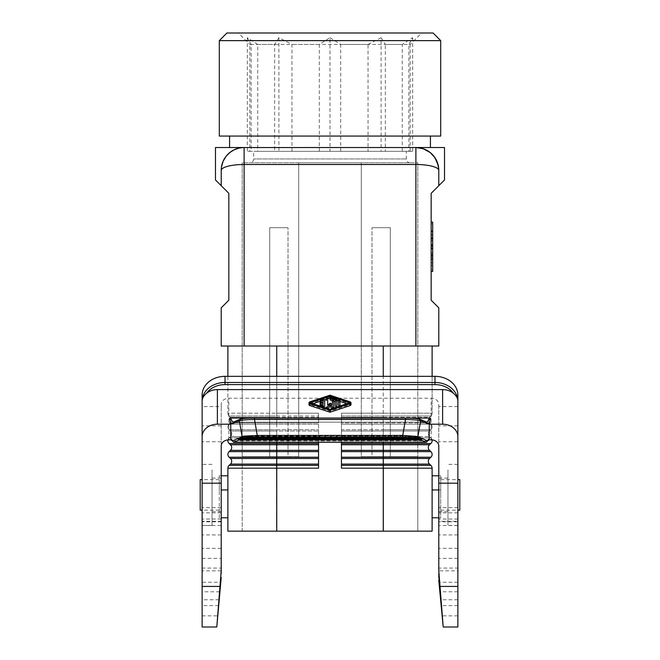 <?xml version="1.0" encoding="UTF-8"?>
<svg xmlns="http://www.w3.org/2000/svg" width="660" height="660" viewBox="0 0 660 660"><rect width="100%" height="100%" fill="white"/><g stroke="black" fill="none" stroke-linecap="round" stroke-linejoin="round"><path stroke-width="0.49" stroke-dasharray="3.3 2.47" d="M221.207 534.938L202.125 534.938L202.125 568.054L221.207 568.054L221.207 519.032L221.207 525.541L202.125 525.541L202.125 548.328L202.125 395.101M237.699 438.372L422.301 438.372M221.207 446.086L221.207 404.481A7.631 6.253 0 0 1 228.838 398.227L431.161 398.227A7.631 6.253 0 0 1 438.793 404.481L438.793 446.086M438.793 570.834L438.793 507.631L438.793 573.54L438.793 570.834L457.875 570.834L457.875 521.293L438.793 521.293M221.207 525.541L221.207 406.568L202.125 406.568M457.875 395.101L457.875 627M202.125 582.26L202.125 507.631L202.125 605.616L202.125 582.26L220.473 582.26M221.207 521.293L221.207 573.54L221.207 521.293L202.125 521.293M447.95 508.645L447.95 478.096L447.95 508.645M447.95 469.87L447.95 525.426L447.95 469.87M438.793 580.511L438.793 568.054L457.875 568.054M202.125 534.938L202.125 525.541M202.125 627L202.125 568.054M202.125 469.87L202.125 525.426L202.125 469.87M457.875 558.376L438.793 558.376L438.793 568.054M221.207 580.511L221.207 568.054M457.875 469.87L457.875 525.426L457.875 469.87M212.05 469.87L212.05 525.426L212.05 469.87M457.875 570.834L457.875 521.293M428.769 439.832L427.672 439.832L429.247 438.578M231.33 439.816L232.807 440.847L232.328 439.832L231.231 439.832M232.328 439.832L230.752 438.578M212.05 508.645L212.05 478.096L212.05 508.645M457.875 441.755L438.793 441.755L438.793 404.481M438.793 558.376L438.793 441.755M239.027 437.811L420.973 437.811M221.207 483.013L221.207 511.69L221.207 483.013M221.207 404.481L221.207 406.568M438.793 508.645L438.793 478.096L438.793 508.645M426.145 442.192L428.67 439.816M233.137 422.177L426.863 422.177M243.845 436.111L416.155 436.111M241.692 436.672L418.308 436.672M240.364 437.242L419.636 437.242M336.872 399.844L336.872 401.725A1.526 0.874 0 0 0 336.105 400.966L331.147 399.325A0.767 0.437 0 0 0 330 399.704M240.24 419.158L233.062 422.21L426.335 422.095L419.76 419.158M427.672 439.832L427.193 440.847L232.807 440.847L233.854 442.192M333.82 408.895L333.82 408.078L333.82 408.895L332.681 409.068L332.681 408.457M332.219 408.606L332.681 409.068M326.18 408.895L326.18 408.078L326.18 408.895L327.781 408.606M327.707 398.582L327.707 400.463A0.767 0.437 0 0 0 326.18 400.463L326.18 398.582M327.707 406.931L327.707 405.05L327.707 406.931L329.67 404.984L329.67 403.103M332.293 406.931L332.293 405.05L332.293 406.931L329.67 404.984M333.82 400.603L333.82 402.484A0.767 0.437 0 0 0 332.293 402.484L332.293 400.603M338.399 406.824L338.399 406.824A0.767 0.437 0 0 0 339.925 406.824L339.925 406.057L339.925 406.824M339.925 400.603L339.925 402.476A0.767 0.437 0 0 0 338.399 402.476L338.399 400.603M323.128 407.08L323.128 405.199L323.128 407.08L321.222 406.445A0.767 0.437 0 0 0 320.455 407.203L323.507 408.21A0.767 0.437 0 0 0 324.654 407.83L324.654 407.83M320.116 404.803A0.767 0.437 0 0 0 320.842 405.091L322.798 405.091M323.128 404.217L323.128 402.336L323.128 404.217L320.842 404.217A0.767 0.437 0 0 0 320.075 404.654M320.116 402.625A0.767 0.437 0 0 0 321.222 402.856L322.798 402.336M324.654 399.597L324.654 401.47A0.767 0.437 0 0 0 323.507 401.09L320.455 402.105A0.767 0.437 0 0 0 320.075 402.476M336.872 407.83L336.872 407.072L336.872 407.83A0.767 0.437 0 0 1 335.346 407.83L335.346 407.83M332.293 400.711L333.82 401.214M349.28 404.844L349.28 402.963L349.28 404.844L330 411.221L310.72 404.844L310.72 402.963L310.72 404.464L312.988 403.714M330 398.087L336.872 400.356M338.399 400.859L339.925 401.371M347.012 403.714L349.28 404.464M320.075 401.371L324.654 399.853M326.18 399.349L327.707 398.838M335.346 401.725L335.346 399.844M350.996 404.654A1.906 1.097 0 0 0 350.039 403.705L330 397.072L309.961 403.705A1.906 1.097 0 0 0 309.004 404.654M330 397.072L330 395.2M330 411.221L330 409.349M349.47 404.654L349.47 402.773M310.53 404.654L310.53 402.773M320.075 406.824L320.075 406.057M323.128 402.229L323.128 400.348M323.128 405.091L323.128 403.21M371.992 456.72L390.316 456.72L371.992 456.72L390.316 456.72L371.992 456.72L371.992 227.684L390.316 227.684L371.992 227.684L390.316 227.684L390.316 456.72L390.316 227.684L371.992 227.684L371.992 456.72M417.796 456.72L361.3 456.72L361.3 346.013L298.7 346.013L298.7 456.72L242.203 456.72L276.557 456.72L242.203 456.72L242.203 531.152L276.557 531.152L276.557 456.72L276.557 531.152L383.443 531.152L242.203 531.152L242.203 456.72L298.7 456.72L298.7 162.789L298.7 346.013L298.7 162.789L242.203 162.789L242.203 456.72L242.203 162.789L361.3 162.789L361.3 346.013L298.7 346.013L298.7 456.72L298.7 162.789L361.3 162.789L361.3 456.72L383.443 456.72L361.3 456.72L361.3 162.789L417.796 162.789L361.3 162.789L361.3 456.72L417.796 456.72L383.443 456.72L417.796 456.72L417.796 162.789L417.796 531.152L383.443 531.152L383.443 456.72L383.443 531.152L417.796 531.152L417.796 456.72M288.007 456.72L269.684 456.72L288.007 456.72L269.684 456.72L288.007 456.72L288.007 227.684L269.684 227.684L288.007 227.684L269.684 227.684L269.684 456.72L269.684 227.684L288.007 227.684L288.007 456.72M431.161 269.676L431.161 223.872L431.161 269.676L432.688 269.676L432.688 247.434L432.688 269.676M291.951 151.338L291.951 44.451L278.899 37.686L278.899 151.338L368.049 151.338L368.049 44.451L291.951 44.451M230.48 431.013L276.746 431.013L230.48 431.013A3.82 3.82 0 0 1 231.701 433.81A3.82 3.82 0 0 0 230.48 431.013L229.111 429.742L230.48 431.013A3.82 3.82 0 0 1 230.48 436.615L229.111 437.885L318.549 437.885L318.549 468.171L318.549 464.095L318.549 468.171L276.746 468.171L276.746 465.366L318.549 465.366M340.692 151.338L340.692 44.451L402.253 44.451L402.253 151.338L319.308 151.338L319.308 44.451L330 37.686L330 151.338M231.701 461.299A3.82 3.82 0 0 1 230.48 464.095A3.82 3.82 0 0 0 230.48 458.494L229.111 457.223A3.82 3.82 0 0 1 229.111 451.63L276.746 451.63L276.746 443.487L318.549 443.487L318.549 444.757L230.48 444.757A3.82 3.82 0 0 1 231.701 447.554A3.82 3.82 0 0 0 230.48 444.757L229.111 443.487A3.82 3.82 0 0 1 229.111 437.885L318.549 437.885L318.549 442.225M318.549 444.757L318.549 443.487M318.549 457.223L318.549 464.095L318.549 457.223L276.746 457.223L276.746 451.63L318.549 451.63M341.451 450.359L341.451 465.366L341.451 464.095L429.52 464.095A3.82 3.82 0 0 1 428.299 461.299A3.82 3.82 0 0 0 429.52 464.095L430.889 465.366A3.82 3.82 0 0 1 432.11 468.171L341.451 468.171L341.451 450.359L383.254 450.359L383.254 458.494L341.451 458.494L341.451 436.615L429.52 436.615L430.889 437.885A3.82 3.82 0 0 1 430.889 443.487L383.254 443.487L383.254 436.615L383.254 437.885L430.889 437.885A3.82 3.82 0 0 1 432.028 439.865A3.82 3.82 0 0 0 430.889 437.885L341.451 437.885L341.451 436.615L429.52 436.615L430.889 437.885M341.451 442.225L341.451 422.87L383.254 422.87L383.254 424.141L341.451 424.141L341.451 422.87L383.254 422.87L383.254 426.946L383.254 424.141L430.889 424.141A3.82 3.82 0 0 1 430.889 429.742L383.254 429.742L383.254 426.946L383.254 429.742L341.451 429.742L341.451 413.201L383.254 413.201L383.254 415.998L341.451 415.998L341.451 413.201L383.254 413.201L383.254 346.013L438.793 346.013L438.793 307.84L431.161 300.209L431.161 193.322L438.793 185.691L438.793 170.42A22.902 22.902 0 0 0 415.891 147.518L444.518 147.518M432.688 254.347L432.688 230.761L432.688 259.397L432.688 254.347L431.161 254.347L432.688 254.347M440.698 136.067L219.301 136.067M229.581 136.067L430.419 136.067L229.581 136.067M227.89 376.34L227.89 413.201L318.549 413.201L318.549 437.885L318.549 413.201L318.549 422.87L318.549 413.201L276.746 413.201L276.746 346.013L432.11 346.013M221.207 307.84L228.838 300.209L228.838 193.322L221.207 185.691L221.207 170.42A22.902 5.932 180 0 1 244.109 164.497L244.109 346.013L276.746 346.013L227.89 346.013L227.89 413.201L276.746 413.201L276.746 376.34M230.48 458.494L276.746 458.494L276.746 464.095L230.48 464.095L229.111 465.366A3.82 3.82 0 0 0 227.89 468.171L227.89 531.152L432.11 531.152M438.793 517.795L440.698 517.795L440.698 489.951L440.698 517.795L432.11 517.795L432.11 475.802L432.11 517.795M247.327 37.686L247.327 151.338L257.747 151.338L257.747 44.451L247.327 37.686L251.138 44.451L251.138 151.338L247.327 151.338M229.111 415.998L230.48 417.268A3.82 3.82 0 0 1 231.701 420.073A3.82 3.82 0 0 0 230.48 417.268L229.111 415.998A3.82 3.82 0 0 1 227.89 413.201A3.82 3.82 0 0 0 229.111 415.998L276.746 415.998L276.746 413.201L276.746 415.998L318.549 415.998L276.746 415.998L276.746 422.87L318.549 422.87L276.746 422.87L276.746 424.141L318.549 424.141L276.746 424.141L276.746 417.268L318.549 417.268L276.746 417.268L276.746 415.998L229.111 415.998A3.82 3.82 0 0 1 227.89 413.201M431.161 238.326L432.688 238.326M431.161 245.248L432.688 245.248L431.161 245.248M238.384 33L421.616 33L238.384 33L249.835 44.451L251.138 44.451M433.067 33L226.933 33M432.11 489.951L440.698 489.951L440.698 475.802L440.698 489.951L438.793 489.951M440.698 494.893L440.698 479.622L440.698 494.893M249.835 162.789L410.165 162.789L249.835 162.789A3.82 3.82 0 0 0 253.654 158.969L253.654 151.338L406.346 151.338L253.654 151.338M410.165 162.789A3.82 3.82 0 0 1 406.346 158.969L406.346 151.338M227.89 517.795L227.89 475.802L227.89 517.795L219.301 517.795L219.301 475.802L219.301 517.795L221.207 517.795M412.673 37.686L412.673 151.338L408.862 151.338L408.862 44.451L412.673 37.686L402.253 44.451M412.673 151.338L402.253 151.338M230.48 422.87L229.111 424.141L276.746 424.141L276.746 426.946L276.746 424.141L229.111 424.141L230.48 422.87L276.746 422.87L230.48 422.87A3.82 3.82 0 0 0 231.701 420.073A3.82 3.82 0 0 1 230.48 422.87A3.82 3.82 0 0 0 231.701 420.073A3.82 3.82 0 0 1 230.48 422.87M431.161 240.669L431.161 231.371L431.161 240.669L432.688 240.669M438.784 169.752L438.24 165.412M431.161 238.846L432.688 238.846L431.161 238.846L431.161 245.627L431.161 238.846M428.299 420.073A3.82 3.82 0 0 1 429.52 417.268A3.82 3.82 0 0 0 428.299 420.073A3.82 3.82 0 0 1 429.52 417.268L341.451 417.268L341.451 420.073L341.451 415.998L341.451 417.268L383.254 417.268L383.254 422.87L429.52 422.87A3.82 3.82 0 0 1 428.299 420.073A3.82 3.82 0 0 0 429.52 422.87L430.889 424.141L429.52 422.87A3.82 3.82 0 0 1 429.52 417.268L430.889 415.998L383.254 415.998L383.254 417.268L383.254 415.998L341.451 415.998L341.451 413.201L341.451 426.946L341.451 424.141L430.889 424.141A3.82 3.82 0 0 1 430.889 429.742L383.254 429.742L383.254 436.615L383.254 429.742L341.451 429.742L341.451 426.946L341.451 440.682L341.451 437.885L383.254 437.885L383.254 442.225M429.52 422.87L383.254 422.87L383.254 417.268L429.52 417.268L430.889 415.998L383.254 415.998L383.254 376.34M341.451 420.073L341.451 422.87L341.451 420.073M227.89 426.946A3.82 3.82 0 0 1 229.111 424.141A3.82 3.82 0 0 0 229.111 429.742A3.82 3.82 0 0 1 227.89 426.946A3.82 3.82 0 0 0 229.111 429.742L318.549 429.742L276.746 429.742L276.746 436.615L318.549 436.615L276.746 436.615L276.746 437.885L276.746 436.615L230.48 436.615L229.111 437.885A3.82 3.82 0 0 0 227.972 439.865A3.82 3.82 0 0 1 229.111 437.885A3.82 3.82 0 0 0 229.111 443.487L276.746 443.487L276.746 437.885L276.746 442.225M215.482 147.518L244.109 147.518L244.109 164.497L415.891 164.497L415.891 346.013L383.254 346.013M221.282 168.556A22.902 22.902 0 0 0 221.207 170.313M459.789 510.155L459.789 479.622M410.165 151.338L410.165 44.451L385.341 44.451L385.341 151.338L408.862 151.338M229.581 147.518L430.419 147.518M431.161 231.974L431.161 230.761L431.161 231.974L432.688 231.974L431.161 231.974M200.211 479.622L200.211 510.155M219.301 494.893L219.301 479.622L219.301 494.893M431.161 244.794L431.161 222.107L431.161 244.794L432.688 244.794L432.688 222.107M431.161 248.762L431.161 271.441L431.161 248.762L432.688 248.762L432.688 244.794M432.688 246.114L432.688 223.872L432.688 246.114L431.161 246.114L432.688 246.114M432.688 248.762L432.688 271.441M341.451 431.013L341.451 436.615L341.451 431.013L429.52 431.013L430.889 429.742L429.52 431.013L341.451 431.013M444.518 179.965L438.793 185.691M330 37.686L340.692 44.451M221.24 169.174L221.447 167.129M278.899 37.686L274.659 44.451L249.835 44.451L249.835 151.338L251.138 151.338M278.899 151.338L274.659 151.338L274.659 44.451M431.161 248.3L432.688 248.3L431.161 248.3M431.161 255.23L432.688 255.23M257.747 44.451L319.308 44.451M408.862 44.451L410.165 44.451L421.616 33M257.747 151.338L319.308 151.338M368.049 44.451L381.1 37.686L381.1 151.338L385.341 151.338M381.1 151.338L368.049 151.338M274.659 151.338L249.835 151.338M432.11 376.34L432.11 413.201A3.82 3.82 0 0 1 430.889 415.998A3.82 3.82 0 0 0 432.11 413.201L383.254 413.201L432.11 413.201A3.82 3.82 0 0 1 430.889 415.998A3.82 3.82 0 0 0 432.11 413.201L432.11 376.34M431.161 261.393L431.161 262.927L431.161 261.393L432.688 261.393L431.161 261.393M431.161 223.872L432.688 223.872M431.161 256.988L432.688 256.988L432.688 235.678L432.688 265.567L432.688 256.988L431.161 256.988M440.698 40.631L219.301 40.631M415.891 147.518L415.891 164.497A22.902 5.932 180 0 1 438.793 170.42L438.71 168.523M341.451 465.366L383.254 465.366L383.254 458.494L429.52 458.494A3.82 3.82 0 0 0 428.299 461.299A3.82 3.82 0 0 1 429.52 458.494L430.889 457.223L341.451 457.223M318.549 450.359L230.48 450.359A3.82 3.82 0 0 0 231.701 447.554A3.82 3.82 0 0 1 230.48 450.359L229.111 451.63A3.82 3.82 0 0 0 229.111 457.223L276.746 457.223L276.746 458.494L318.549 458.494M429.52 444.757A3.82 3.82 0 0 0 428.299 447.554A3.82 3.82 0 0 1 429.52 444.757L383.254 444.757L383.254 450.359L429.52 450.359A3.82 3.82 0 0 1 428.299 447.554A3.82 3.82 0 0 0 429.52 450.359L430.889 451.63A3.82 3.82 0 0 1 430.889 457.223M429.52 436.615A3.82 3.82 0 0 1 428.299 433.81A3.82 3.82 0 0 0 429.52 436.615A3.82 3.82 0 0 1 429.52 431.013A3.82 3.82 0 0 0 428.299 433.81A3.82 3.82 0 0 1 429.52 431.013M221.207 185.691L215.482 179.965M431.161 245.627L432.688 245.627L431.161 245.627M244.109 346.013L221.207 346.013M221.207 170.42L221.76 165.412M223.187 161.106L224.136 159.217M224.152 159.184L224.408 158.746M224.474 158.631L225.25 157.435M225.885 156.552L226.479 155.801M226.528 155.743L227.139 155.042M230.513 151.99L233.904 149.919M234.44 149.663L235.265 149.292M235.364 149.259L236.222 148.921M236.297 148.896L237.196 148.582M237.27 148.566L239.126 148.071M241.527 147.667L242.971 147.543M341.451 458.494L341.451 464.095M381.1 37.686L385.341 44.451M231.701 433.81A3.82 3.82 0 0 1 230.48 436.615A3.82 3.82 0 0 0 231.701 433.81A3.82 3.82 0 0 1 230.48 436.615L276.746 436.615L276.746 431.013L318.549 431.013L276.746 431.013L276.746 429.742L229.111 429.742M202.125 558.376L221.207 558.376M228.838 439.832L228.838 398.227M221.207 425.84L202.125 425.84M431.161 439.832L431.161 398.227M457.875 615.846L441.961 615.846M221.207 570.834L202.125 570.834M202.125 615.846L218.039 615.846M457.875 582.26L439.527 582.26M457.875 599.75L440.946 599.75M457.875 591.781L440.311 591.781M221.207 512.853L202.125 512.853M219.054 599.75L202.125 599.75M221.207 441.755L202.125 441.755M219.689 591.781L202.125 591.781M457.875 425.84L438.793 425.84M457.875 406.568L438.793 406.568M457.875 512.853L438.793 512.853M457.875 525.541L438.793 525.541M457.875 521.796L438.793 521.796M457.875 534.938L438.793 534.938M221.207 521.796L202.125 521.796M336.105 400.966L336.105 399.085M327.319 409.068L327.319 408.457M331.147 399.325L331.147 397.444M330.33 404.984L330.33 403.103M350.039 403.705L350.039 401.825M309.961 403.705L309.961 401.825M321.222 406.445L321.222 404.572M320.455 407.203L320.455 406.189M323.507 408.21L323.507 407.195M323.507 401.09L323.507 399.217M320.455 402.105L320.455 400.224M321.222 402.856L321.222 402.336M320.842 404.217L320.842 402.336M320.842 405.091L320.842 404.514M431.161 247.434L432.688 247.434L431.161 247.434M341.451 451.63L430.889 451.63A3.82 3.82 0 0 1 432.11 454.427M431.161 255.676L432.688 255.676M431.161 259.198L432.688 259.198M230.48 417.268L276.746 417.268L230.48 417.268A3.82 3.82 0 0 1 231.701 420.073M406.346 158.969L253.654 158.969L406.346 158.969M227.89 489.951L221.207 489.951M431.161 231.371L432.688 231.371L431.161 231.371M383.254 531.152L383.254 465.366L430.889 465.366A3.82 3.82 0 0 1 432.11 468.171M431.161 235.678L432.688 235.678M318.549 464.095L276.746 464.095L276.746 465.366L229.111 465.366A3.82 3.82 0 0 0 227.89 468.171L276.746 468.171L276.746 531.152M431.161 239.2L432.688 239.2L431.161 239.2M431.161 257.87L432.688 257.87M431.161 253.027L432.688 253.027M431.161 234.358L432.688 234.358M431.161 237.88L432.688 237.88M431.161 240.529L432.688 240.529M431.161 262.713L432.688 262.713M431.161 265.361L432.688 265.361M431.161 259.636L432.688 259.636M341.451 444.757L383.254 444.757L383.254 443.487L341.451 443.487M430.889 424.141A3.82 3.82 0 0 1 432.11 426.946A3.82 3.82 0 0 0 430.889 424.141M221.207 548.328L202.125 548.328M457.875 464.351L447.95 464.351M212.05 464.351L202.125 464.351M457.875 605.616L441.317 605.616M218.683 605.616L202.125 605.616M457.875 519.032L438.793 519.032M212.05 478.096L221.207 478.096M438.793 478.096L447.95 478.096M457.875 507.631L438.793 507.631M221.207 507.631L202.125 507.631M457.875 525.426L447.95 525.426M438.793 511.69L447.95 511.69M212.05 511.69L221.207 511.69M212.05 525.426L202.125 525.426M457.875 548.328L438.793 548.328M221.207 519.032L202.125 519.032M431.161 255.874L432.688 255.874L431.161 255.874M219.301 475.802L221.207 475.802M440.698 510.155L457.875 510.155M431.161 234.151L432.688 234.151L431.161 234.151M431.161 230.761L432.688 230.761L431.161 230.761M219.301 510.155L202.125 510.155M431.161 252.821L432.688 252.821M431.161 262.927L432.688 262.927M431.161 237.674L432.688 237.674M431.161 246.015L432.688 246.015M431.161 259.397L432.688 259.397M438.793 475.802L440.698 475.802M440.698 479.622L457.875 479.622M431.161 265.567L432.688 265.567M431.161 240.727L432.688 240.727M219.301 479.622L202.125 479.622"/><path stroke-width="0.99" d="M419.644 437.514L418.374 438.9L241.626 438.9L240.355 437.514L237.79 438.603L239.588 439.758L420.412 439.758L422.21 438.603L418.308 436.672L416.245 436.359L415.222 437.761L243.589 438.067L242.121 436.763L243.589 438.067L416.411 438.067L418.209 436.904M237.79 438.603L232.386 440.905L233.854 442.192L426.145 442.192L427.614 440.905L422.21 438.603M221.207 577.5L216.793 627L202.125 627L202.125 483.186L221.207 483.186L221.207 446.086A7.631 6.253 0 0 1 228.838 439.832L231.231 439.832M428.769 439.832L431.161 439.832A7.631 6.253 0 0 1 438.793 446.086L438.793 483.186L457.875 483.186L457.875 436.697A15.271 12.507 180 0 0 442.612 424.19L429.247 424.19L429.247 438.578L428.579 440.236L429.247 438.578M440.113 586.435L457.875 586.435L457.875 627L443.207 627L438.793 570.826L438.793 483.186M457.875 586.435L457.875 483.186M443.207 627L438.793 580.511L441.317 605.616L438.793 570.826M225.027 376.34L225.027 382.47L434.973 382.47L434.973 376.34L225.027 376.34A22.902 18.76 180 0 0 202.125 395.101L202.125 483.186M217.387 389.598A15.271 12.507 180 0 0 206.547 393.302C203.643 395.686 202.166 398.326 202.125 401.23A22.902 18.76 180 0 1 225.027 382.47L225.027 384.599L434.973 384.599L434.973 382.47A22.902 18.76 0 0 1 457.875 401.23C457.834 398.326 456.357 395.686 453.453 393.302A15.271 12.507 180 0 0 442.612 389.598L217.387 389.598L217.387 424.19L230.752 424.19L230.752 438.578L231.421 440.236L230.752 438.578M217.387 424.19A15.271 12.507 180 0 0 202.125 436.697M457.875 436.697L457.875 395.101A22.902 18.76 0 0 0 434.973 376.34M221.207 483.186L221.207 570.826L216.793 627M426.863 422.177L430.543 418.036L429.247 424.19M438.793 577.5L438.793 573.54M239.126 438.042L240.925 439.197L419.075 439.197L420.874 438.042M221.207 570.826L221.207 573.54M420.981 438.083L419.702 439.461L240.298 439.461L239.019 438.083M402.732 437.102L402.732 435.443L415.981 436.31L413.127 437.497L257.268 437.102L257.268 435.443L243.845 436.111L242.121 436.763L239.357 420.791C241.519 420.09 246.568 419.653 254.504 419.471L254.504 418.085C248.358 418.3 245.685 417.887 240.24 419.158L233.211 422.177M426.789 422.177L419.76 419.158C417.376 418.44 412.615 418.077 405.496 418.077L405.496 419.471L254.504 419.471L257.268 435.443L402.732 435.443L405.496 419.471C413.432 419.653 418.481 420.09 420.643 420.791L419.166 419.042C417.219 418.448 412.665 418.126 405.496 418.085L254.504 418.085C247.335 418.126 242.781 418.448 240.834 419.042L239.357 420.791L232.188 423.835L233.665 422.095M422.309 438.653L421.039 440.03L238.961 440.03L237.691 438.653M243.754 436.359L244.777 437.761M430.114 422.722L427.812 423.835L426.335 422.095M241.791 436.904L242.962 438.331L417.037 438.331L418.316 436.953M419.546 437.473L417.747 438.628L242.253 438.628L240.355 437.514M413.127 437.497L246.873 437.497L244.018 436.31M326.18 407.022L327.319 407.195L330 404.53L332.681 407.195L333.82 407.022L333.82 400.603A0.767 0.437 0 0 0 332.293 400.603L332.293 405.05L330.33 403.103L327.707 405.05L327.707 398.582A0.767 0.437 0 0 0 326.18 398.582L326.18 400.463M336.872 399.844A1.526 0.874 0 0 0 336.105 399.085L331.147 397.444A0.767 0.437 0 0 0 330.379 398.203L335.346 399.844L335.346 405.958A0.767 0.437 0 0 0 336.872 405.958L336.872 399.844M230.752 424.19L229.457 418.036L233.137 422.177M421.039 440.03L426.253 442.225L428.579 440.236M426.253 442.225L233.747 442.225L238.961 440.03M333.82 407.022L333.82 402.484M327.781 408.606L330 406.403L332.219 408.606M327.707 405.05L327.707 400.463M332.293 402.484L332.293 405.05M338.399 402.476L338.399 404.951A0.767 0.437 0 0 0 339.925 404.951L339.925 400.603A0.767 0.437 0 0 0 338.399 400.603L338.399 404.951M339.925 404.951L339.925 402.476M322.798 405.091L323.128 403.21L320.842 403.21A0.767 0.437 0 0 1 320.075 402.773L320.075 404.654A0.767 0.437 0 0 0 320.116 404.803M322.798 402.336L323.128 400.348L321.222 400.983A0.767 0.437 0 0 1 320.075 400.603L320.075 402.476A0.767 0.437 0 0 0 320.116 402.625M323.507 407.195L323.507 406.337A0.767 0.437 0 0 0 324.654 405.958L324.654 401.47M336.872 405.958L336.872 401.725M333.82 401.214L335.346 401.725L335.346 405.958M330 397.823L330 399.704A0.767 0.437 0 0 0 330.379 400.084L332.293 400.711M336.872 400.356L338.399 400.859M339.925 401.371L347.012 403.714M312.988 403.714L320.075 401.371M324.654 399.853L326.18 399.349M327.707 398.838L330 398.087L330 396.206L349.47 402.773L330 409.349L310.72 402.963M330 406.403L330 404.53M350.039 405.603A1.906 1.097 0 0 0 350.996 404.654L350.996 402.773A1.906 1.097 0 0 0 350.039 401.825L330 395.2L309.961 401.825A1.906 1.097 0 0 0 309.004 402.773A1.906 1.097 0 0 0 309.961 403.722L330 410.355L330 412.228L350.039 405.603L350.039 403.722L330 410.355M309.004 402.773L309.004 404.654A1.906 1.097 0 0 0 309.961 405.603L330 412.228M310.72 402.584L330 396.206M350.039 403.722A1.906 1.097 0 0 0 350.996 402.773M320.075 406.057L320.075 404.951A0.767 0.437 0 0 1 321.222 404.572L323.128 405.199M320.075 404.951A0.767 0.437 0 0 0 320.455 405.331L323.507 406.337M320.075 400.603A0.767 0.437 0 0 1 320.455 400.224L323.507 399.217A0.767 0.437 0 0 1 324.654 399.597L324.654 405.958M320.075 402.773A0.767 0.437 0 0 1 320.842 402.336L323.128 402.336M231.701 447.554A3.82 3.82 0 0 1 230.48 450.359L229.111 451.63L276.746 451.63L276.746 444.757L230.48 444.757A3.82 3.82 0 0 1 231.701 447.554A3.82 3.82 0 0 0 230.48 444.757L229.111 443.487A3.82 3.82 0 0 1 227.972 439.865A3.82 3.82 0 0 0 229.111 443.487L318.549 443.487M219.301 40.631L219.301 136.067L440.698 136.067L440.698 40.631L219.301 40.631L226.933 33L433.067 33L440.698 40.631M221.207 346.013L221.207 307.84L221.207 346.013L276.746 346.013L227.89 346.013L227.89 376.34M231.701 461.299A3.82 3.82 0 0 0 230.48 458.494L276.746 458.494L276.746 457.223L229.111 457.223A3.82 3.82 0 0 1 227.89 454.427A3.82 3.82 0 0 0 229.111 457.223L230.48 458.494A3.82 3.82 0 0 1 230.48 464.095L229.111 465.366A3.82 3.82 0 0 0 227.89 468.171L227.89 531.152L432.11 531.152L432.11 468.171L432.11 517.795L438.793 517.795M341.451 464.095L429.52 464.095A3.82 3.82 0 0 1 428.299 461.299A3.82 3.82 0 0 0 429.52 464.095L430.889 465.366A3.82 3.82 0 0 1 432.11 468.171L383.254 468.171L383.254 531.152M428.299 461.299A3.82 3.82 0 0 1 429.52 458.494L430.889 457.223L383.254 457.223L383.254 450.359L341.451 450.359M276.746 376.34L276.746 346.013L438.793 346.013L438.793 307.84L431.161 300.209L431.161 193.322L438.793 185.691L438.784 169.752M438.24 165.412L435.022 157.831L430.262 152.592L423.274 148.739L415.891 147.518L444.518 147.518L444.518 179.965L438.793 185.691M226.718 155.512A22.902 22.902 0 0 0 226.33 155.983L229.738 152.592L233.921 149.911L238.722 148.162L242.987 147.543L415.891 147.518L415.891 164.497A22.902 5.932 0 0 1 438.793 170.42A22.902 22.902 0 0 0 415.891 147.518L430.419 147.518L430.419 136.067M221.207 307.84L228.838 300.209L228.838 193.322L215.482 179.965L215.482 147.518L244.109 147.518L244.109 164.497L415.891 164.497L415.891 346.013L432.11 346.013L432.11 376.34L432.11 346.013M242.971 147.543L244.109 147.518A22.902 22.902 0 0 0 226.99 155.207M221.447 167.129L223.179 161.131L226.075 156.304A22.902 22.902 0 0 0 221.282 168.556M221.207 170.313A22.902 22.902 0 0 0 221.207 170.42L221.24 169.174M457.875 479.622L459.789 479.622L459.789 510.155L457.875 510.155M221.207 185.691L221.207 170.42A22.902 22.902 0 0 1 244.109 147.518L229.581 147.518L229.581 136.067M202.125 510.155L200.211 510.155L200.211 479.622L202.125 479.622M431.161 222.107L432.688 222.107L432.688 271.441L431.161 271.441M432.11 517.795L432.11 531.152M341.451 451.63L430.889 451.63A3.82 3.82 0 0 1 432.11 454.427A3.82 3.82 0 0 0 430.889 451.63L429.52 450.359A3.82 3.82 0 0 1 429.52 444.757L430.889 443.487L383.254 443.487L383.254 442.225M383.254 346.013L383.254 376.34M318.549 442.225L318.549 468.171L276.746 468.171L276.746 531.152M432.11 440.682A3.82 3.82 0 0 0 432.028 439.865A3.82 3.82 0 0 1 430.889 443.487L429.52 444.757L383.254 444.757L383.254 443.487L341.451 443.487M438.71 168.523L437.143 161.898L433.925 156.304M433.669 155.983L430.262 152.592L426.079 149.911L421.278 148.162L415.891 147.518A22.902 22.902 0 0 1 438.793 170.42M221.207 517.795L227.89 517.795M432.11 454.427A3.82 3.82 0 0 1 430.889 457.223M430.889 465.366L383.254 465.366L383.254 468.171L341.451 468.171L341.451 442.225M227.89 454.427A3.82 3.82 0 0 1 229.111 451.63A3.82 3.82 0 0 0 227.89 454.427M221.867 164.967L223.187 161.106M225.25 157.435L225.885 156.552M227.139 155.042L230.513 151.99M233.904 149.919L234.44 149.663M239.126 148.071L241.527 147.667M427.812 423.835L420.643 420.791L417.879 436.763L416.402 438.058L415.222 437.761M202.125 586.435L219.887 586.435M427.614 440.905L428.67 439.816M434.973 384.599A21.376 17.515 0 0 1 453.453 393.302M225.027 384.599A21.376 17.515 180 0 0 206.547 393.302M242.962 438.331L242.253 438.628M417.747 438.628L417.037 438.331M240.298 439.461L239.588 439.758M241.626 438.9L240.925 439.197M419.075 439.197L418.374 438.9M420.412 439.758L419.702 439.461M257.268 437.102L246.873 437.497M241.684 436.953L240.454 437.473M229.457 418.036L430.543 418.036M442.612 389.598L442.612 424.19M229.886 422.722L232.188 423.835M231.33 439.816L232.386 440.905M332.681 408.457L332.681 407.195M327.319 408.457L327.319 407.195M330.379 400.084L330.379 398.203M309.961 405.603L309.961 403.722M320.455 406.189L320.455 405.331M321.222 402.336L321.222 400.983M320.842 404.514L320.842 403.21M276.746 442.225L276.746 444.757L318.549 444.757M230.48 450.359L318.549 450.359M432.11 489.951L438.793 489.951M227.89 489.951L221.207 489.951M429.52 458.494L383.254 458.494L383.254 457.223L341.451 457.223M341.451 458.494L383.254 458.494L383.254 465.366L341.451 465.366M318.549 457.223L276.746 457.223L276.746 451.63L318.549 451.63M341.451 444.757L383.254 444.757L383.254 450.359L429.52 450.359A3.82 3.82 0 0 1 428.299 447.554M318.549 465.366L276.746 465.366L276.746 468.171L227.89 468.171A3.82 3.82 0 0 1 229.111 465.366L276.746 465.366L276.746 464.095L318.549 464.095M244.109 346.013L244.109 164.497A22.902 5.932 0 0 0 221.207 170.42A22.902 22.902 0 0 1 244.109 147.518M431.161 248.762L432.688 248.762M318.549 458.494L276.746 458.494L276.746 464.095L230.48 464.095M431.161 244.794L432.688 244.794M405.496 418.077L254.504 418.077M233.747 442.225L231.421 440.236M221.207 475.802L227.89 475.802M432.11 475.802L438.793 475.802"/></g></svg>
